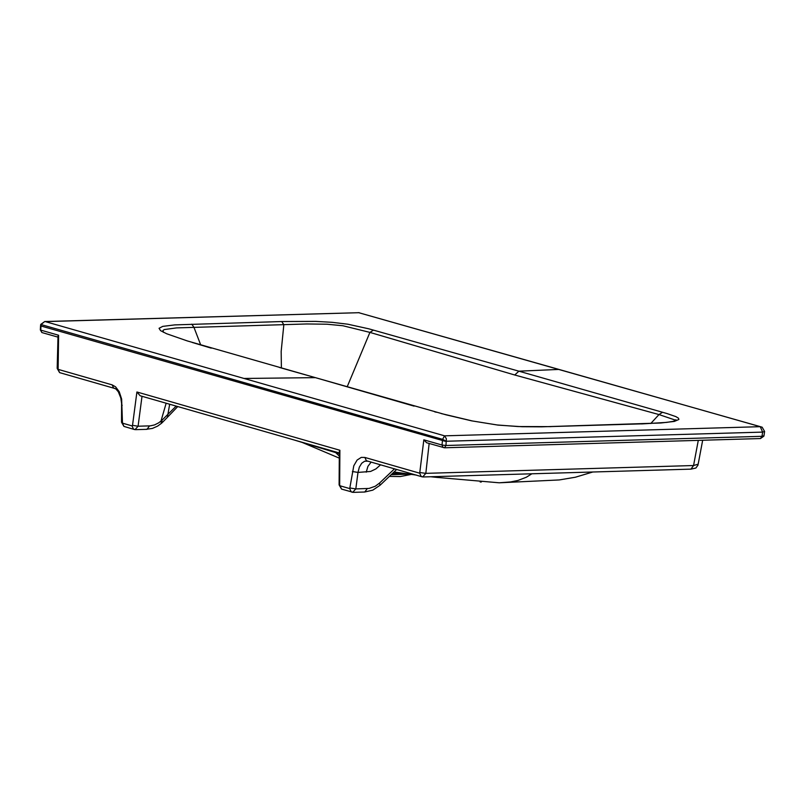 <?xml version="1.0" encoding="UTF-8"?>
<svg xmlns="http://www.w3.org/2000/svg" width="805" height="805" viewBox="0 0 805 805"><rect width="100%" height="100%" fill="white"/><g stroke="black" fill="none" stroke-linecap="round" stroke-linejoin="round"><path stroke-width="1.21" d="M762.124 427.173L760.262 426.68L444.571 435.837L45.291 321.598L358.789 312.702L44.748 321.527L41.125 324.435L40.733 330.131L41.86 332.546L43.007 332.868M244.026 378.461L315.419 377.646L187.183 340.887L166.655 333.743L160.537 330.644L159.058 328.299L162.731 326.387L174.695 324.898L281.7 321.537L315.721 321.396L331.912 322.302L347.76 324.194L368.791 328.812L518.903 371.175L558.942 369.425L358.789 312.702L760.363 426.67M163.495 332.334L162.952 330.533L164.23 329.577L176.476 327.907L306.735 323.962L326.921 324.214L342.89 325.743L369.918 332.395L373.429 330.141M347.186 386.782L369.918 332.395L514.737 374.999L518.903 371.175L666.953 413.539L675.918 416.638L678.474 418.198L678.877 419.475L674.349 421.418L660.835 422.997L541.393 426.831L521.992 426.72L498.104 425.11L471.67 420.854L445.94 414.796L315.419 377.646L414.082 406.133M674.982 420.975L674.912 419.958L658.993 414.565L514.737 374.999M673.443 421.377L675.848 419.757L676.431 420.301L674.52 421.116L666.671 422.394L641.515 423.933M334.88 451.686L335.725 452.621L294.378 440.053M339.297 456.093L335.725 452.621L339.308 453.648M428.109 443.163L426.61 442.74L423.843 439.832L442.026 445.034L443.072 447.449L444.491 447.791L445.97 445.497L762.003 436.31L762.627 432.104L764.609 431.48L762.134 427.183M40.542 325.602L40.351 330L58.604 335.242L58 337.134L41.86 332.546L40.351 329.829M339.318 452.963L140.13 395.748L136.91 391.985L339.891 450.267L339.318 452.712M140.13 395.748L141.891 396.261M592.782 472.002L575.384 477.224L559.254 479.941L499.221 482.799L510.601 481.943L517.947 480.454L526.389 477.214L531.843 473.783M558.942 369.425L760.262 426.68L762.627 432.104L445.235 441.281L40.904 325.965L40.663 324.717M44.738 321.527L40.693 324.445L442.589 439.349L444.571 435.837L446.362 438.755L445.97 445.497L442.026 445.034L442.589 439.349L446.373 441.291M480.172 481.984L481.31 482.024M432.909 476.681L437.648 477.486L430.735 476.741M136.91 391.985L132.523 425.342L132.03 425.905L122.481 423.158L121.636 399.049L119.221 391.703L115.598 386.843L112.167 384.881L58.121 369.364L58.604 335.242M339.891 450.267L339.67 484.992L340.072 485.807L349.722 488.585L353.787 465.773L357.118 460.047L361.284 457.391L364.886 457.451L419.697 473.189L423.843 439.832M380.584 464.817L375.915 468.913L370.592 471.448L357.994 472.414L359.342 467.131L361.737 463.227L364.635 461.235L367.855 461.154M422.746 476.902L425.825 473.35L693.558 465.532L698.166 464.183L702.664 440.285M161.694 423.098L162.278 422.555L161.795 420.421L176.174 406.102M146.5 429.256L152.387 428.431L157.569 426.137L161.362 423.39L160.98 421.075L161.795 420.421M169.674 404.241L167.38 417.352L162.58 422.253M650.782 423.5L658.993 414.565L662.525 412.301M281.388 368.006L281.176 351.372L283.843 324.656L281.7 321.537M132.523 425.342L138.088 426.227L150.354 425.845L154.6 424.899L158.726 422.806L160.98 421.075L166.152 403.225M142.012 396.291L138.088 426.227L135.069 429.588M389.399 476.369L399.894 476.54M391.16 474.688L409.031 474.155M403.486 473.4L392.518 473.39M763.925 436.109L760.403 438.604L762.003 436.31L763.975 435.726L764.549 431.852M426.61 442.74L444.491 447.791L760.071 438.564M122.179 405.328L121.636 405.086M122.078 422.333L121.535 422.092M350.215 488.031L355.81 488.917L357.994 472.414L352.409 471.529M352.761 492.288L355.81 488.917L369.072 488.424L375.251 486.25L379.537 483.07L394.51 468.812M364.886 457.451L366.356 460.722L422.273 476.872M419.697 473.189L421.176 476.469L423.269 476.963L690.972 469.134L693.558 465.532L698.277 440.416M420.21 472.595L425.825 473.35L429.146 443.464M115.467 388.654L113.676 388.131M58.121 369.364L59.59 372.614L61.079 373.047M112.167 384.881L113.636 388.141L115.809 388.896L118.345 391.824L120.8 397.942L121.595 403.386L121.525 422.253L123.94 426.409L134.586 429.568M122.481 423.158L123.94 426.409M123.95 426.419L125.439 426.841M132.03 425.905L133.499 429.166L135.582 429.659L147.013 429.327L149.519 425.895M339.67 484.992L339.116 484.741M340.072 485.807L341.541 489.088L343.041 489.51M349.722 488.585L351.191 491.865L352.288 492.268M367.291 488.575L364.756 492.016L372.816 490.134L380.081 485.234L379.537 483.07M371.125 462.1L367.925 466.357L366.235 472.173M57.729 368.519L57.185 368.177M436.35 412.261L434.64 411.798M211.232 348.142L192.194 342.437M200.747 345.023L193.955 327.353L191.801 324.163M441.231 413.559L472.384 420.965L497.088 424.96L518.088 426.549L551.053 426.63M301.251 442.026L339.277 458.125M411.134 474.437L400.155 476.57L389.368 476.389M394.007 471.972L416.376 475.091M358.316 312.642L359.372 312.743M698.026 465.069L695.872 468.037L690.972 469.134M437.417 477.446L499.221 482.799M58.02 336.098L57.175 368.388L59.59 372.614L113.636 388.141M339.328 451.323L339.106 484.902L341.541 489.088L353.284 492.358L364.756 492.016M380.383 484.952L396.684 469.436M366.195 460.943L367.02 460.913M177.734 406.555L167.802 416.899M315.439 377.646L279.466 367.472M550.59 426.58L641.022 423.883"/></g></svg>
